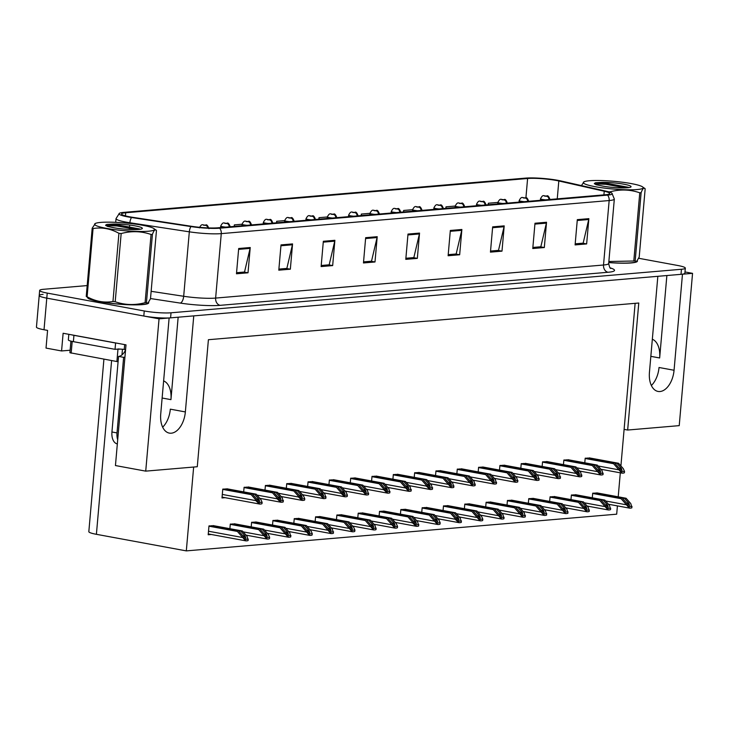 <?xml version="1.0" encoding="UTF-8"?>
<svg xmlns="http://www.w3.org/2000/svg" width="729" height="729" viewBox="0 0 729 729"><rect width="100%" height="100%" fill="white"/><g stroke="black" fill="none" stroke-linecap="round" stroke-linejoin="round"><path stroke-width="1.09" d="M666.871 275.535L659.654 357.966A20.467 12.074 100.4 0 0 652.337 339.249M178.158 317.206L170.941 399.638A20.467 12.074 100.4 0 0 163.624 380.921M692.55 273.348L679.228 425.636L627.66 430.037L638.777 303.018L208.403 339.714L197.286 466.733L145.727 471.134L159.05 318.837L169.128 317.981L160.726 414.026A20.467 12.074 100.4 0 0 169.328 433.108A20.467 12.074 100.4 0 0 171.269 433.199A20.467 12.074 100.4 0 0 185.357 411.931L193.759 315.876L657.84 276.309L649.439 372.355A20.467 12.074 100.4 0 0 658.041 391.437A20.467 12.074 100.4 0 0 659.982 391.528A20.467 12.074 100.4 0 0 674.061 370.259L682.472 274.204L692.55 273.348L684.996 271.953M674.061 370.259L659.025 367.489A20.467 12.074 -79.6 0 1 651.361 385.504M162.649 427.176A20.467 12.074 100.4 0 0 170.322 409.16L185.357 411.931M70.13 350.23L61.573 350.959L63.122 333.262L126.008 344.853L115.446 465.549L145.727 471.134M61.573 350.959L46.027 348.088L47.576 330.392L44.022 329.745L46.784 298.143L159.05 318.837M43.093 294.352A19.191 2.469 5 0 0 39.211 295.491L36.45 327.084A19.191 2.469 5 0 0 44.022 329.745M87.179 285.577L43.53 289.295A19.191 2.469 5 0 0 39.658 290.434L39.211 295.491A19.191 2.469 5 0 0 46.784 298.143L143.813 316.031A19.191 2.469 5 0 0 170.595 317.853L681.004 274.332A19.191 2.469 5 0 0 684.886 273.193L685.324 268.135A19.191 2.469 5 0 0 677.751 265.484L638.713 258.285M193.65 467.043L186.314 550.887L96.401 534.311A19.191 2.469 -175 0 1 88.829 531.651L103.919 359.197M186.314 550.887L616.688 514.182L617.408 505.89M618.21 496.814L620.306 472.82M620.908 465.931L635.132 303.328M627.66 430.037L624.106 429.381M406.19 509.462L400.841 509.553L400.431 514.145M427.513 507.648L422.155 507.739L421.754 512.332M448.827 505.826L443.478 505.917L443.068 510.51M470.15 504.012L464.792 504.104L464.391 508.696M512.788 500.376L507.43 500.468L507.029 505.06M491.464 502.19L486.115 502.281L485.705 506.874M576.739 494.918L571.381 495.009L570.98 499.602M555.425 496.741L550.067 496.832L549.666 501.424M534.102 498.554L528.744 498.645L528.343 503.238M384.876 511.275L379.517 511.375L379.116 515.968M363.552 513.098L358.203 513.189L357.802 517.781M342.238 514.911L336.88 515.011L336.479 519.604M320.915 516.733L315.566 516.825L315.165 521.417M299.601 518.547L294.243 518.647L293.842 523.24M278.278 520.369L272.928 520.46L272.528 525.053M256.963 522.183L251.605 522.283L251.204 526.876M235.64 524.005L230.291 524.096L229.89 528.689M214.326 525.819L208.968 525.919L208.193 534.758L211.346 534.494M598.062 493.105L592.704 493.196L592.303 497.789M526.584 463.571L521.226 463.662L520.825 468.255M547.907 461.749L542.549 461.849L542.148 466.442M569.221 459.935L563.863 460.026L563.462 464.619M505.27 465.384L499.912 465.485L499.511 470.077M483.947 467.207L478.589 467.298L478.188 471.891M462.633 469.02L457.274 469.121L456.873 473.713M441.309 470.843L435.951 470.934L435.55 475.527M419.995 472.656L414.637 472.747L414.236 477.349M398.672 474.479L393.314 474.57L392.913 479.163M377.358 476.292L372 476.383L371.599 480.985M356.034 478.115L350.676 478.206L350.275 482.798M334.72 479.928L329.362 480.019L328.961 484.621M313.397 481.751L308.048 481.842L307.638 486.434M292.083 483.564L286.725 483.655L286.324 488.257M270.76 485.386L265.411 485.478L265.001 490.07M249.446 487.2L244.087 487.291L243.686 491.893M228.122 489.022L222.773 489.113L221.999 497.962L225.152 497.688M590.536 458.113L585.187 458.213L584.786 462.806M87.553 297.532A30.7 3.955 5 0 0 99.663 301.697A30.7 3.955 5 0 0 131.594 304.84A30.7 3.955 5 0 0 148.725 302.799A30.7 3.955 5 0 0 148.67 302.508M608.77 262.577A30.7 3.955 5 0 0 637.428 261.128A30.7 3.955 5 0 0 637.383 260.836M129.653 216.805A20.467 2.634 -175 0 1 121.579 213.971A20.467 2.634 -175 0 1 125.707 212.759L527.605 178.496A20.467 2.634 -175 0 1 558.815 180.974L604.232 191.235A20.467 2.634 -175 0 1 609.672 193.531A20.467 2.634 -175 0 1 605.535 194.743L217.643 227.822A20.467 2.634 -175 0 1 192.082 226.382L132.66 217.315A20.467 2.634 -175 0 1 129.653 216.805M128.113 216.941A23.027 2.962 5 0 0 131.502 217.506L190.925 226.573A23.027 2.962 5 0 0 219.675 228.195L607.567 195.117A23.027 2.962 5 0 0 611.923 193.212A23.027 2.962 5 0 0 606.1 191.171L560.683 180.91A23.027 2.962 5 0 0 525.573 178.113L123.675 212.385A23.027 2.962 5 0 0 119.419 213.269A23.027 2.962 5 0 0 128.113 216.941M39.211 295.491A19.191 2.469 5 0 0 46.784 298.143L47.23 293.085L144.251 310.973A19.191 2.469 5 0 0 171.033 312.796L681.451 269.274A19.191 2.469 5 0 0 685.324 268.135M39.658 290.434A19.191 2.469 5 0 0 47.23 293.085M504.204 225.872L501.989 251.15L490.444 252.134L492.658 226.856L504.204 225.872A5.121 4.082 -94.9 0 1 504.058 226.737L492.585 227.712M546.531 222.263L544.317 247.541L532.771 248.525L534.986 223.247L546.531 222.263A5.121 4.082 -94.9 0 1 546.395 223.129L534.913 224.104M588.859 218.654L586.645 243.923L575.099 244.917L577.313 219.639L588.859 218.654A5.121 4.082 -94.9 0 1 588.722 219.52L577.24 220.495M377.212 236.697L374.998 261.975L363.461 262.959L365.666 237.681L377.212 236.697A5.121 4.082 -94.9 0 1 377.075 237.563L365.594 238.547M334.884 240.306L332.67 265.584L321.124 266.568L323.339 241.29L334.884 240.306A5.121 4.082 -94.9 0 1 334.748 241.171L323.266 242.156M292.557 243.914L290.342 269.192L278.797 270.177L281.011 244.898L292.557 243.914A5.121 4.082 -94.9 0 1 292.42 244.78L280.938 245.764M250.229 247.523L248.015 272.801L236.469 273.785L238.684 248.507L250.229 247.523A5.121 4.082 -94.9 0 1 250.083 248.389L238.602 249.373M461.876 229.48L459.662 254.758L448.116 255.742L450.331 230.464L461.876 229.48A5.121 4.082 -94.9 0 1 461.73 230.346L450.249 231.321M419.539 233.089L417.334 258.367L405.789 259.351L407.994 234.073L419.539 233.089A5.121 4.082 -94.9 0 1 419.403 233.954L407.921 234.938M417.717 210.763A4.793 0.62 -175 0 1 414.473 210.353A4.793 0.62 -175 0 1 412.587 209.697L403.656 210.453L403.529 211.966M455.224 206.052L445.993 206.836L445.856 208.357M502.992 203.491A4.793 0.62 -175 0 1 499.748 203.09A4.793 0.62 -175 0 1 497.861 202.425L488.321 203.227L488.184 204.749M289.805 221.671A4.793 0.62 -175 0 1 286.57 221.261A4.793 0.62 -175 0 1 284.674 220.605L276.674 221.279L276.537 222.801M247.167 225.307A4.793 0.62 -175 0 1 243.933 224.897A4.793 0.62 -175 0 1 242.037 224.231L234.346 224.887L234.209 226.409M375.08 214.399A4.793 0.62 -175 0 1 371.836 213.989A4.793 0.62 -175 0 1 369.949 213.333L361.329 214.062L361.201 215.584M332.442 218.035A4.793 0.62 -175 0 1 329.198 217.625A4.793 0.62 -175 0 1 327.312 216.969L319.001 217.67L318.865 219.192M417.334 258.367L413.352 257.629M405.88 258.266L413.844 257.592L419.403 233.954M459.662 254.758L455.689 254.02M448.207 254.658L456.172 253.984L461.73 230.346M248.015 272.801L244.042 272.072M236.561 272.71L244.525 272.026L250.083 248.389M290.342 269.192L286.369 268.463M278.897 269.101L286.852 268.418L292.42 244.78M332.67 265.584L328.697 264.855M321.225 265.493L329.18 264.809L334.748 241.171M374.998 261.975L371.025 261.246M363.552 261.875L371.508 261.201L377.075 237.563M586.645 243.923L582.671 243.194M575.199 243.832L583.154 243.158L588.722 219.52M544.317 247.541L540.344 246.803M532.872 247.441L540.827 246.767L546.395 223.129M501.989 251.15L498.016 250.412M490.535 251.049L498.499 250.375L504.058 226.737M319.001 217.67L319.083 219.174M276.674 221.279L276.756 222.782M234.346 224.887L234.419 226.391M361.329 214.062L361.411 215.565M403.656 210.453L403.738 211.948M445.993 206.836L446.066 208.339M488.321 203.227L488.394 204.731M587.647 458.003L617.053 463.416L621.409 468.401L621.946 470.378M589.187 457.867L618.593 463.289L623.286 468.647L624.525 471.426L624.407 472.711A3.198 1.886 100.4 0 1 623.568 473.075L622.42 473.167A3.198 1.886 100.4 0 1 622.11 473.157A3.198 1.886 100.4 0 1 621.627 472.948L618.283 469.075L621.746 471.663L624.525 471.426M585.159 458.477L613.59 463.717L618.283 469.075M613.59 463.717L585.724 458.167M622.129 470.396L619.486 468.565L615.13 463.58M617.053 463.416L618.593 463.289M621.746 471.663L621.627 472.948M595.165 492.986L624.571 498.408L628.927 503.384L629.473 505.361M549.219 199.546A3.198 2.634 -95.8 0 0 546.859 196.274L544.59 196.128L546.859 196.274M546.777 196.283A3.198 2.46 86 0 1 548.973 199.564M596.705 492.85L626.111 498.271L630.804 503.63L631.934 507.694A3.198 1.886 100.4 0 1 631.095 508.058L629.938 508.159A3.198 1.886 100.4 0 1 629.637 508.14A3.198 1.886 100.4 0 1 629.145 507.931L625.801 504.058L629.264 506.646L632.043 506.409M592.677 493.46L621.108 498.7L625.801 504.058M621.108 498.7L593.242 493.15M629.646 505.379L627.004 503.548L622.648 498.572M624.571 498.408L626.111 498.271M629.264 506.646L629.145 507.931M566.333 459.817L595.739 465.239L600.095 470.214L600.632 472.201M567.873 459.689L597.279 465.102L601.972 470.469L603.093 474.524A3.198 1.886 100.4 0 1 602.254 474.889L601.097 474.989A3.198 1.886 100.4 0 1 600.796 474.971A3.198 1.886 100.4 0 1 600.313 474.761L596.969 470.898L600.423 473.476L603.202 473.239M563.845 460.291L592.276 465.53L596.969 470.898M592.276 465.53L564.41 459.981M600.805 472.21L598.172 470.378L593.816 465.403M595.739 465.239L597.279 465.102M600.423 473.476L600.313 474.761M545.01 461.639L574.416 467.052L578.771 472.027L579.309 474.014M546.55 461.503L575.956 466.924L580.649 472.283L581.769 476.338A3.198 1.886 100.4 0 1 580.931 476.711L579.783 476.802A3.198 1.886 100.4 0 1 579.473 476.793A3.198 1.886 100.4 0 1 578.99 476.584L575.646 472.711L579.108 475.299L581.888 475.062M542.522 462.113L570.953 467.353L575.646 472.711M570.953 467.353L543.087 461.803M579.491 474.032L576.849 472.192L572.493 467.216M574.416 467.052L575.956 466.924M579.108 475.299L578.99 476.584M523.695 463.453L553.101 468.875L557.457 473.85L557.995 475.837M525.235 463.325L554.641 468.738L559.334 474.105L560.455 478.16A3.198 1.886 100.4 0 1 559.617 478.525L558.46 478.625A3.198 1.886 100.4 0 1 558.159 478.607A3.198 1.886 100.4 0 1 557.676 478.397L554.332 474.533L557.785 477.112L560.565 476.875M521.208 463.926L549.639 469.166L554.332 474.533M549.639 469.166L521.773 463.617M558.168 475.846L555.534 474.014L551.179 469.039M553.101 468.875L554.641 468.738M557.785 477.112L557.676 478.397M573.851 494.8L603.257 500.222L607.612 505.197L608.15 507.184M527.905 201.368A3.198 2.634 -95.8 0 0 525.545 198.097L523.267 197.942L525.545 198.097M525.454 198.097A3.198 2.46 86 0 1 527.65 201.386M575.391 494.672L604.797 500.094L609.49 505.452L610.61 509.507A3.198 1.886 100.4 0 1 609.772 509.872L608.615 509.972A3.198 1.886 100.4 0 1 608.314 509.954A3.198 1.886 100.4 0 1 607.831 509.744L604.487 505.88L607.94 508.468L610.72 508.222M571.363 495.273L599.794 500.513L604.487 505.88M599.794 500.513L571.928 494.964M608.323 507.193L605.69 505.361L601.334 500.386M603.257 500.222L604.797 500.094M607.94 508.468L607.831 509.744M552.527 496.622L581.933 502.035L586.298 507.019L586.836 508.997M506.582 203.181A3.198 2.634 -95.8 0 0 504.222 199.91L501.953 199.764L504.222 199.91M504.14 199.919A3.198 2.46 86 0 1 506.336 203.2M554.067 496.485L583.473 501.907L588.166 507.266L589.296 511.33A3.198 1.886 100.4 0 1 588.458 511.694L587.301 511.794A3.198 1.886 100.4 0 1 587 511.776A3.198 1.886 100.4 0 1 586.508 511.567L583.164 507.694L586.626 510.282L589.406 510.045M550.04 497.096L578.471 502.336L583.164 507.694M578.471 502.336L550.605 496.786M587.009 509.015L584.366 507.184L580.011 502.208M581.933 502.035L583.473 501.907M586.626 510.282L586.508 511.567M531.213 498.436L560.619 503.857L564.975 508.833L565.513 510.819M485.268 205.004A3.198 2.634 -95.8 0 0 482.908 201.733L480.63 201.578L482.908 201.733M482.826 201.733A3.198 2.46 86 0 1 485.013 205.022M532.753 498.308L562.159 503.73L566.852 509.088L567.973 513.143A3.198 1.886 100.4 0 1 567.135 513.508L565.977 513.608A3.198 1.886 100.4 0 1 565.677 513.59A3.198 1.886 100.4 0 1 565.194 513.38L561.849 509.516L565.303 512.095L568.082 511.858M528.725 498.909L557.156 504.149L561.849 509.516M557.156 504.149L529.29 498.6M565.686 510.829L563.052 508.997L558.696 504.021M560.619 503.857L562.159 503.73M565.303 512.095L565.194 513.38M509.89 500.258L539.305 505.671L543.661 510.655L544.199 512.633M463.945 206.817A3.198 2.634 -95.8 0 0 461.585 203.546L459.316 203.4L461.585 203.546M461.503 203.555A3.198 2.46 86 0 1 463.699 206.836M511.43 500.121L540.836 505.543L545.529 510.901L546.659 514.966A3.198 1.886 100.4 0 1 545.821 515.33L544.663 515.43A3.198 1.886 100.4 0 1 544.363 515.412A3.198 1.886 100.4 0 1 543.88 515.203L540.526 511.33L543.989 513.918L546.768 513.681M507.402 500.732L535.833 505.972L540.526 511.33M535.833 505.972L507.967 500.422M544.372 512.651L541.729 510.819L537.373 505.835M539.305 505.671L540.836 505.543M543.989 513.918L543.88 515.203M124.941 357.046A12.794 7.545 -79.6 0 1 123.629 357.338L118.554 356.408L111.938 431.978A12.794 7.545 100.4 0 0 117.314 443.906L117.342 443.915M118.554 356.408A12.794 7.545 100.4 0 0 125.151 350.822L125.26 349.565L124.24 349.373A12.794 1.649 5 0 0 122.344 349.255M123.629 357.338L117.014 432.917A12.794 7.545 100.4 0 0 117.697 439.824M115.875 342.985A12.794 1.649 5 0 0 115.592 343.013L73.939 335.34A12.794 1.649 -175 0 1 71.406 334.784M68.827 334.31L68.335 339.887A12.794 1.649 5 0 0 73.383 341.655L115.036 349.337L115.592 343.013M124.659 344.607L124.24 349.373M119.647 349.173A12.794 1.649 5 0 0 115.036 349.337M148.352 303.337L148.397 302.845A30.381 3.909 -175 0 1 131.165 304.786A30.381 3.909 -175 0 1 99.855 301.678A30.381 3.909 -175 0 1 87.945 297.797M117.998 348.945L122.463 349.255M70.923 341.126L69.911 352.718L118.08 361.757M637.064 261.665L637.11 261.173A30.381 3.909 -175 0 1 608.77 262.531M148.424 231.221A30.062 3.873 5 0 0 153.81 228.505A30.062 3.873 5 0 0 130.983 223.575A30.062 3.873 5 0 0 100.675 222.418A30.062 3.873 5 0 0 95.444 223.402A30.062 3.873 5 0 0 111.701 229.225A30.062 3.873 5 0 0 148.424 231.221M147.85 303.273L147.24 303.546A30.062 3.873 5 0 1 142.009 304.522A30.062 3.873 5 0 1 111.71 303.364A30.062 3.873 5 0 1 88.874 298.434L86.232 296.402A34.545 4.447 5 0 0 87.106 296.749C95.481 301.396 104.101 302.991 112.959 301.514A34.545 4.447 5 0 0 115.2 301.742C124.859 305.114 134.819 305.424 145.098 302.681L151.058 234.483A34.545 4.447 5 0 0 151.76 234.428A34.545 4.447 5 0 0 152.425 234.364L146.456 302.562L147.85 303.264L150.493 298.735L156.462 230.537L153.81 228.505M156.462 230.537C155.386 228.751 154.038 230.027 152.425 234.364M145.098 302.681A34.545 4.447 5 0 0 145.791 302.626A34.545 4.447 5 0 0 146.456 302.562M138.738 229.435A17.87 2.305 5 0 0 142.173 228.66A17.87 2.305 5 0 0 133.097 225.525A17.87 2.305 5 0 0 112.931 224.067L106.853 224.414L105.605 225.161L107.309 226.355L114.107 227.794A17.87 2.305 5 0 0 138.738 229.435M139.631 228.952L112.931 224.067M112.959 301.514L118.927 233.316A34.545 4.447 5 0 0 121.169 233.544L115.2 301.742M86.232 296.402L92.191 228.204A34.545 4.447 5 0 0 93.066 228.551L87.106 296.749M92.191 228.204L95.444 223.402M118.927 233.316C110.598 228.669 101.978 227.083 93.066 228.551M151.058 234.483C141.408 231.111 131.439 230.801 121.169 233.544M136.861 229.544L117.014 225.963L105.796 225.562M139.449 229.362L117.096 224.96L106.853 224.414M637.137 189.549A30.062 3.873 5 0 0 642.513 186.834A30.062 3.873 5 0 0 619.686 181.904A30.062 3.873 5 0 0 589.387 180.746A30.062 3.873 5 0 0 584.157 181.721A30.062 3.873 5 0 0 600.414 187.553A30.062 3.873 5 0 0 637.137 189.549M608.861 261.501L633.802 261.009L639.77 192.811A34.545 4.447 5 0 0 640.463 192.757A34.545 4.447 5 0 0 641.128 192.693L635.169 260.891L636.563 261.593L639.205 257.064L645.165 188.866L642.513 186.834M645.165 188.866C644.099 187.08 642.75 188.355 641.128 192.693M633.802 261.009A34.545 4.447 5 0 0 634.503 260.955A34.545 4.447 5 0 0 635.169 260.891M608.779 262.495A30.062 3.873 5 0 0 630.722 262.85A30.062 3.873 5 0 0 635.952 261.866L636.563 261.593M627.45 187.763A17.87 2.305 5 0 0 630.886 186.988A17.87 2.305 5 0 0 621.81 183.854A17.87 2.305 5 0 0 601.635 182.396L595.557 182.742L594.308 183.489L596.021 184.683L602.819 186.123A17.87 2.305 5 0 0 627.45 187.763M628.343 187.271L601.635 182.396M608.278 191.718A34.545 4.447 5 0 0 609.872 191.873L609.845 192.201M581.104 186.013L584.157 181.721M607.266 191.445L585.323 186.478M639.77 192.811C630.111 189.44 620.151 189.13 609.872 191.873M625.564 187.872L605.717 184.291L594.509 183.89M628.161 187.69L605.808 183.289L595.557 182.742M502.372 465.266L531.778 470.688L536.134 475.663L536.681 477.65M503.912 465.138L533.318 470.56L538.011 475.919L539.141 479.974A3.198 1.886 100.4 0 1 538.294 480.347L537.145 480.438A3.198 1.886 100.4 0 1 536.836 480.429A3.198 1.886 100.4 0 1 536.353 480.211L533.008 476.347L536.471 478.935L539.25 478.698M499.884 465.749L528.315 470.989L533.008 476.347M528.315 470.989L500.449 465.43M536.854 477.668L534.211 475.827L529.855 470.852M531.778 470.688L533.318 470.56M536.471 478.935L536.353 480.211M481.058 467.089L510.464 472.51L514.82 477.486L515.357 479.472M482.598 466.961L512.004 472.374L516.697 477.741L517.818 481.796A3.198 1.886 100.4 0 1 516.979 482.161L515.822 482.261A3.198 1.886 100.4 0 1 515.521 482.243A3.198 1.886 100.4 0 1 515.038 482.033L511.694 478.169L515.148 480.748L517.927 480.511M478.57 467.562L507.001 472.802L511.694 478.169M507.001 472.802L479.135 467.253M515.531 479.482L512.897 477.65L508.541 472.674M510.464 472.51L512.004 472.374M515.148 480.748L515.038 482.033M459.735 468.902L489.141 474.324L493.497 479.299L494.043 481.286M461.275 468.774L490.681 474.196L495.374 479.554L496.504 483.609A3.198 1.886 100.4 0 1 495.656 483.983L494.508 484.074A3.198 1.886 100.4 0 1 494.207 484.065A3.198 1.886 100.4 0 1 493.715 483.846L490.371 479.983L493.834 482.571L496.613 482.334M457.247 469.385L485.678 474.625L490.371 479.983M485.678 474.625L457.812 469.066M494.216 481.295L491.574 479.463L487.218 474.488M489.141 474.324L490.681 474.196M493.834 482.571L493.715 483.846M488.576 502.071L517.982 507.493L522.338 512.469L522.875 514.455M442.631 208.64A3.198 2.634 -95.8 0 0 440.27 205.368L437.992 205.213L440.27 205.368M440.188 205.368A3.198 2.46 86 0 1 442.375 208.658M490.116 501.944L519.522 507.366L524.215 512.724L525.336 516.779A3.198 1.886 100.4 0 1 524.497 517.143L523.34 517.244A3.198 1.886 100.4 0 1 523.039 517.226A3.198 1.886 100.4 0 1 522.556 517.016L519.212 513.152L522.666 515.731L525.445 515.494M486.088 502.545L514.519 507.785L519.212 513.152M514.519 507.785L486.653 502.235M523.048 514.464L520.415 512.633L516.059 507.657M517.982 507.493L519.522 507.366M522.666 515.731L522.556 517.016M467.262 503.894L496.668 509.307L501.023 514.291L501.561 516.269M421.307 210.453A3.198 2.634 -95.8 0 0 418.947 207.182L416.678 207.036L418.947 207.182M418.865 207.191A3.198 2.46 86 0 1 421.061 210.471M468.793 503.757L498.199 509.179L502.892 514.537L504.021 518.601A3.198 1.886 100.4 0 1 503.183 518.966L502.026 519.057A3.198 1.886 100.4 0 1 501.725 519.048A3.198 1.886 100.4 0 1 501.242 518.838L497.889 514.966L501.352 517.554L504.131 517.317M464.765 504.368L493.196 509.607L497.889 514.966M493.196 509.607L465.33 504.058M501.734 516.287L499.092 514.455L494.736 509.471M496.668 509.307L498.199 509.179M501.352 517.554L501.242 518.838M445.938 505.707L475.344 511.129L479.7 516.105L480.238 518.091M399.993 212.276A3.198 2.634 -95.8 0 0 397.633 209.004L395.355 208.849L397.633 209.004M397.551 209.004A3.198 2.46 86 0 1 399.738 212.294M447.478 505.58L476.884 511.002L481.577 516.36L482.817 519.13L482.698 520.415A3.198 1.886 100.4 0 1 481.86 520.779L480.703 520.88A3.198 1.886 100.4 0 1 480.402 520.861A3.198 1.886 100.4 0 1 479.919 520.652L476.575 516.788L480.028 519.367L482.817 519.13M443.451 506.181L471.882 511.421L476.575 516.788M471.882 511.421L444.016 505.871M480.411 518.1L477.777 516.269L473.422 511.293M475.344 511.129L476.884 511.002M480.028 519.367L479.919 520.652M438.421 470.724L467.827 476.146L472.182 481.122L472.72 483.108M439.961 470.597L469.367 476.01L474.06 481.377L475.18 485.432A3.198 1.886 100.4 0 1 474.342 485.796L473.185 485.897A3.198 1.886 100.4 0 1 472.884 485.879A3.198 1.886 100.4 0 1 472.401 485.669L469.057 481.805L472.51 484.384L475.29 484.147M435.933 471.198L464.364 476.438L469.057 481.805M464.364 476.438L436.498 470.888M472.893 483.117L470.26 481.286L465.904 476.31M467.827 476.146L469.367 476.01M472.51 484.384L472.401 485.669M417.097 472.538L446.503 477.96L450.868 482.935L451.406 484.922M418.637 472.41L448.043 477.832L452.736 483.19L453.866 487.245A3.198 1.886 100.4 0 1 453.028 487.619L451.871 487.71A3.198 1.886 100.4 0 1 451.57 487.701A3.198 1.886 100.4 0 1 451.078 487.482L447.734 483.619L451.196 486.207L453.976 485.97M414.61 473.021L443.041 478.26L447.734 483.619M443.041 478.26L415.175 472.702M451.579 484.931L448.936 483.099L444.581 478.124M446.503 477.96L448.043 477.832M451.196 486.207L451.078 487.482M395.783 474.36L425.189 479.782L429.545 484.758L430.083 486.744M397.323 474.233L426.729 479.646L431.422 485.013L432.543 489.068A3.198 1.886 100.4 0 1 431.705 489.432L430.547 489.533A3.198 1.886 100.4 0 1 430.247 489.514A3.198 1.886 100.4 0 1 429.764 489.305L426.365 486.07L426.419 485.432L429.873 488.02L432.652 487.783M393.296 474.834L421.726 480.074L426.419 485.432M421.726 480.074L393.86 474.524M430.256 486.753L427.622 484.922L423.267 479.946M425.189 479.782L426.729 479.646M429.873 488.02L429.764 489.305M374.46 476.174L403.875 481.596L408.231 486.571L408.769 488.558M376 476.046L405.406 481.468L410.099 486.826L411.229 490.881A3.198 1.886 100.4 0 1 410.391 491.246L409.233 491.346A3.198 1.886 100.4 0 1 408.933 491.337A3.198 1.886 100.4 0 1 408.44 491.118L405.096 487.254L408.559 489.842L411.338 489.606M371.972 476.657L400.403 481.896L405.096 487.254M400.403 481.896L372.537 476.338M408.942 488.567L406.299 486.735L401.943 481.76M403.875 481.596L405.406 481.468M408.559 489.842L408.44 491.118M353.146 477.996L382.552 483.418L386.908 488.394L387.445 490.38M354.686 477.859L384.092 483.281L388.785 488.649L389.906 492.704A3.198 1.886 100.4 0 1 389.067 493.068L387.91 493.169A3.198 1.886 100.4 0 1 387.609 493.15A3.198 1.886 100.4 0 1 387.126 492.941L383.727 489.706L383.782 489.068L387.236 491.656L390.015 491.419M350.658 478.47L379.089 483.71L383.782 489.068M379.089 483.71L351.223 478.16M387.618 490.389L384.985 488.558L380.629 483.582M382.552 483.418L384.092 483.281M387.236 491.656L387.126 492.941M424.624 507.53L454.03 512.943L458.386 517.927L458.924 519.905M378.67 214.089A3.198 2.634 -95.8 0 0 376.31 210.818L374.041 210.672L376.31 210.818M376.228 210.827A3.198 2.46 86 0 1 378.424 214.107M426.155 507.393L455.57 512.815L460.254 518.173L461.384 522.237A3.198 1.886 100.4 0 1 460.546 522.602L459.388 522.693A3.198 1.886 100.4 0 1 459.088 522.684A3.198 1.886 100.4 0 1 458.605 522.474L455.197 519.23L455.261 518.601L458.714 521.189L461.493 520.953M422.137 508.004L450.568 513.243L455.261 518.601M450.568 513.243L422.692 507.694M459.097 519.923L456.454 518.091L452.098 513.107M454.03 512.943L455.57 512.815M458.714 521.189L458.605 522.474M403.301 509.343L432.707 514.765L437.063 519.741L437.6 521.727M357.356 215.912A3.198 2.634 -95.8 0 0 354.996 212.631L352.718 212.485L354.996 212.631M354.914 212.64A3.198 2.46 86 0 1 357.101 215.93M404.841 509.216L434.247 514.638L438.94 519.996L440.179 522.766L440.061 524.051A3.198 1.886 100.4 0 1 439.223 524.415L438.065 524.515A3.198 1.886 100.4 0 1 437.764 524.497A3.198 1.886 100.4 0 1 437.282 524.288L433.937 520.424L437.391 523.003L440.179 522.766M400.813 509.817L429.244 515.057L433.937 520.424M429.244 515.057L401.378 509.507M437.774 521.736L435.14 519.905L430.784 514.929M432.707 514.765L434.247 514.638M437.391 523.003L437.282 524.288M381.987 511.166L411.393 516.579L415.749 521.563L416.286 523.54M336.033 217.725A3.198 2.634 -95.8 0 0 333.672 214.454L331.403 214.308L333.672 214.454M333.59 214.463A3.198 2.46 86 0 1 335.787 217.743M383.527 511.029L412.933 516.451L417.626 521.809L418.747 525.873A3.198 1.886 100.4 0 1 417.908 526.238L416.751 526.329A3.198 1.886 100.4 0 1 416.45 526.32A3.198 1.886 100.4 0 1 415.967 526.11L412.559 522.866L412.623 522.237L416.077 524.825L418.856 524.588M379.499 511.64L407.93 516.879L412.623 522.237M407.93 516.879L380.055 511.33M416.459 523.559L413.826 521.727L409.461 516.743M411.393 516.579L412.933 516.451M416.077 524.825L415.967 526.11M360.664 512.979L390.07 518.401L394.425 523.376L394.963 525.363M314.718 219.547A3.198 2.634 -95.8 0 0 312.358 216.267L310.08 216.121L312.358 216.267M312.276 216.276A3.198 2.46 86 0 1 314.463 219.566M362.204 512.851L391.61 518.264L396.303 523.632L397.542 526.402L397.423 527.687A3.198 1.886 100.4 0 1 396.585 528.051L395.437 528.151A3.198 1.886 100.4 0 1 395.127 528.133A3.198 1.886 100.4 0 1 394.644 527.924L391.3 524.06L394.753 526.639L397.542 526.402M358.176 513.453L386.607 518.693L391.3 524.06M386.607 518.693L358.741 513.143M395.136 525.372L392.503 523.54L388.147 518.565M390.07 518.401L391.61 518.264M394.753 526.639L394.644 527.924M339.349 514.802L368.756 520.214L373.111 525.199L373.649 527.176M293.395 221.361A3.198 2.634 -95.8 0 0 291.035 218.089L288.766 217.944L291.035 218.089M290.953 218.099A3.198 2.46 86 0 1 293.149 221.379M340.89 514.665L370.296 520.087L374.988 525.445L376.109 529.509A3.198 1.886 100.4 0 1 375.271 529.874L374.114 529.965A3.198 1.886 100.4 0 1 373.813 529.956A3.198 1.886 100.4 0 1 373.33 529.746L369.986 525.873L373.439 528.461L376.219 528.224M336.862 515.275L365.293 520.515L369.986 525.873M365.293 520.515L337.418 514.966M373.822 527.195L371.189 525.363L366.833 520.378M368.756 520.214L370.296 520.087M373.439 528.461L373.33 529.746M331.832 479.81L361.238 485.232L365.594 490.207L366.131 492.193M333.363 479.682L362.769 485.104L367.462 490.462L368.592 494.517A3.198 1.886 100.4 0 1 367.753 494.882L366.596 494.982A3.198 1.886 100.4 0 1 366.295 494.973A3.198 1.886 100.4 0 1 365.812 494.754L362.459 490.89L365.922 493.478L368.701 493.241M329.335 480.293L357.766 485.532L362.459 490.89M357.766 485.532L329.9 479.974M366.304 492.203L363.662 490.371L359.306 485.396M361.238 485.232L362.769 485.104M365.922 493.478L365.812 494.754M310.508 481.632L339.914 487.054L344.27 492.029L344.808 494.016M312.048 481.495L341.454 486.917L346.147 492.285L347.387 495.055L347.268 496.34A3.198 1.886 100.4 0 1 346.43 496.704L345.273 496.804A3.198 1.886 100.4 0 1 344.972 496.786A3.198 1.886 100.4 0 1 344.489 496.577L341.09 493.342L341.145 492.704L344.598 495.292L347.387 495.055M308.021 482.106L336.452 487.346L341.145 492.704M336.452 487.346L308.586 481.796M344.981 494.025L342.348 492.193L337.992 487.218M339.914 487.054L341.454 486.917M344.598 495.292L344.489 496.577M289.194 483.445L318.6 488.867L322.956 493.843L323.494 495.829M290.725 483.318L320.131 488.74L324.824 494.098L325.954 498.153A3.198 1.886 100.4 0 1 325.116 498.518L323.958 498.618A3.198 1.886 100.4 0 1 323.658 498.609A3.198 1.886 100.4 0 1 323.175 498.39L319.821 494.526L323.284 497.114L326.063 496.877M286.707 483.919L315.138 489.168L319.821 494.526M315.138 489.168L287.262 483.609M323.667 495.838L321.024 494.007L316.668 489.031M318.6 488.867L320.131 488.74M323.284 497.114L323.175 498.39M267.871 485.268L297.277 490.69L301.633 495.665L302.171 497.652M269.411 485.131L298.817 490.553L303.51 495.92L304.749 498.691L304.631 499.976A3.198 1.886 100.4 0 1 303.793 500.34L302.635 500.44A3.198 1.886 100.4 0 1 302.335 500.422A3.198 1.886 100.4 0 1 301.852 500.212L298.453 496.978L298.507 496.34L301.961 498.928L304.749 498.691M265.383 485.742L293.814 490.981L298.507 496.34M293.814 490.981L265.948 485.432M302.344 497.661L299.71 495.829L295.354 490.854M297.277 490.69L298.817 490.553M301.961 498.928L301.852 500.212M246.557 487.081L275.963 492.503L280.319 497.479L280.856 499.465M248.097 486.954L277.503 492.376L282.187 497.734L283.317 501.789A3.198 1.886 100.4 0 1 282.478 502.153L281.321 502.254A3.198 1.886 100.4 0 1 281.02 502.245A3.198 1.886 100.4 0 1 280.537 502.026L277.129 498.791L277.193 498.162L280.647 500.75L283.426 500.513M244.069 487.555L272.5 492.804L277.193 498.162M272.5 492.804L244.625 487.245M281.029 499.474L278.396 497.643L274.031 492.667M275.963 492.503L277.503 492.376M280.647 500.75L280.537 502.026M225.234 488.904L254.64 494.326L258.995 499.301L259.533 501.288M226.774 488.767L256.18 494.189L260.873 499.556L262.112 502.327L261.993 503.611A3.198 1.886 100.4 0 1 261.155 503.976L260.007 504.076A3.198 1.886 100.4 0 1 259.697 504.058A3.198 1.886 100.4 0 1 259.214 503.848L255.815 500.613L255.87 499.976L259.324 502.563L262.112 502.327M222.746 489.378L251.177 494.617L255.87 499.976M251.177 494.617L223.311 489.068M259.706 501.297L257.073 499.465L252.717 494.49M254.64 494.326L256.18 494.189M259.324 502.563L259.214 503.848M318.026 516.615L347.432 522.037L351.788 527.012L352.326 528.999M272.081 223.174A3.198 2.634 -95.8 0 0 269.721 219.903L267.452 219.757L269.721 219.903M269.639 219.912A3.198 2.46 86 0 1 271.826 223.202M319.566 516.487L348.972 521.9L353.665 527.267L354.905 530.038L354.786 531.323A3.198 1.886 100.4 0 1 353.948 531.687L352.8 531.787A3.198 1.886 100.4 0 1 352.49 531.769A3.198 1.886 100.4 0 1 352.007 531.559L348.662 527.696L352.116 530.275L354.905 530.038M315.539 517.089L343.97 522.329L348.662 527.696M343.97 522.329L316.104 516.779M352.508 529.008L349.865 527.176L345.51 522.201M347.432 522.037L348.972 521.9M352.116 530.275L352.007 531.559M296.712 518.437L326.118 523.85L330.474 528.826L331.012 530.812M250.758 224.997A3.198 2.634 -95.8 0 0 248.398 221.725L246.129 221.58L248.398 221.725M248.316 221.734A3.198 2.46 86 0 1 250.512 225.015M298.252 518.301L327.658 523.723L332.351 529.081L333.472 533.136A3.198 1.886 100.4 0 1 332.634 533.51L331.476 533.601A3.198 1.886 100.4 0 1 331.176 533.592A3.198 1.886 100.4 0 1 330.693 533.382L327.348 529.509L330.802 532.097L333.581 531.86M294.224 518.911L322.655 524.151L327.348 529.509M322.655 524.151L294.789 518.601M331.185 530.83L328.551 528.99L324.195 524.014M326.118 523.85L327.658 523.723M330.802 532.097L330.693 533.382M275.389 520.251L304.795 525.673L309.151 530.648L309.688 532.635M229.444 226.81A3.198 2.634 -95.8 0 0 227.083 223.539L224.814 223.393L227.083 223.539M227.001 223.548A3.198 2.46 86 0 1 229.188 226.837M276.929 520.123L306.335 525.536L311.028 530.903L312.267 533.674L312.149 534.958A3.198 1.886 100.4 0 1 311.31 535.323L310.162 535.423A3.198 1.886 100.4 0 1 309.852 535.405A3.198 1.886 100.4 0 1 309.369 535.195L306.025 531.332L309.488 533.91L312.267 533.674M272.901 520.725L301.332 525.964L306.025 531.332M301.332 525.964L273.466 520.415M309.871 532.644L307.228 530.812L302.872 525.837M304.795 525.673L306.335 525.536M309.488 533.91L309.369 535.195M254.075 522.064L283.481 527.486L287.837 532.462L288.374 534.448M208.047 227.895A3.198 2.634 -95.8 0 0 205.76 225.361L203.491 225.215L205.76 225.361M205.678 225.37A3.198 2.46 86 0 1 207.801 227.885M255.615 521.937L285.021 527.359L289.714 532.717L290.835 536.772A3.198 1.886 100.4 0 1 289.996 537.145L288.839 537.237A3.198 1.886 100.4 0 1 288.538 537.227A3.198 1.886 100.4 0 1 288.055 537.009L284.711 533.145L288.165 535.733L290.944 535.496M251.587 522.547L280.018 527.787L284.711 533.145M280.018 527.787L252.152 522.228M288.547 534.466L285.914 532.626L281.558 527.65M283.481 527.486L285.021 527.359M288.165 535.733L288.055 537.009M232.751 523.887L262.158 529.309L266.513 534.284L267.051 536.271M234.291 523.759L263.698 529.172L268.39 534.539L269.63 537.309L269.511 538.594A3.198 1.886 100.4 0 1 268.673 538.959L267.525 539.059A3.198 1.886 100.4 0 1 267.215 539.041A3.198 1.886 100.4 0 1 266.732 538.831L263.388 534.968L266.85 537.546L269.63 537.309M230.264 524.361L258.695 529.6L263.388 534.968M258.695 529.6L230.829 524.051M267.233 536.28L264.591 534.448L260.235 529.473M262.158 529.309L263.698 529.172M266.85 537.546L266.732 538.831M211.437 525.7L240.843 531.122L245.199 536.097L245.737 538.084M212.977 525.573L242.383 530.994L247.076 536.353L248.197 540.408A3.198 1.886 100.4 0 1 247.359 540.781L246.202 540.872A3.198 1.886 100.4 0 1 245.901 540.863A3.198 1.886 100.4 0 1 245.418 540.645L242.074 536.781L245.527 539.369L248.307 539.132M208.95 526.183L237.381 531.423L242.074 536.781M237.381 531.423L209.515 525.864M245.91 538.093L243.276 536.262L238.921 531.286M240.843 531.122L242.383 530.994M245.527 539.369L245.418 540.645M659.654 357.966L650.842 356.344M170.941 399.638L162.13 398.016M96.401 534.311L111.601 360.609M125.707 212.759L125.434 215.884M607.567 195.117A6.397 5.103 85.1 0 1 609.162 200.548L221.27 233.626A25.588 3.299 -175 0 1 189.321 231.822L129.89 222.755A25.588 3.299 -175 0 1 126.135 222.126A25.588 3.299 -175 0 1 116.039 218.582L115.701 222.345M131.502 217.506A6.397 2.834 -81.3 0 0 129.89 222.755L129.835 223.448M129.607 225.981L129.306 229.453M190.925 226.573A6.397 2.834 -81.3 0 0 189.321 231.822L183.681 296.275A25.588 3.299 5 0 0 215.629 298.079L221.27 233.626A6.397 5.103 -94.9 0 0 219.675 228.195M611.923 193.212L614.328 199.035A25.588 3.299 -175 0 1 609.162 200.548L603.521 265.01A25.588 3.299 5 0 0 608.688 263.488C609.444 267.069 610.155 268.7 610.811 268.39M610.173 267.862A31.985 4.119 -175 0 1 608.05 272.263L220.158 305.333A31.985 4.119 -175 0 1 180.218 303.082L150.511 298.553M144.251 310.973L143.813 316.031M171.033 312.796L170.595 317.853M681.451 269.274L681.004 274.332M151.14 291.318L183.681 296.275A6.397 2.834 98.7 0 1 180.218 303.082M220.158 305.333A6.397 5.103 -94.9 0 1 215.629 298.079L603.521 265.01A6.397 5.103 -94.9 0 0 608.05 272.263M604.232 191.235L603.913 194.88M558.815 180.974L557.248 198.862M527.605 178.496L525.91 197.878M618.948 467.945L621.409 468.401M598.044 465.986L618.228 469.704M626.466 502.928L628.927 503.384M545.629 199.855A4.793 0.62 -175 0 1 542.385 199.454A4.793 0.62 -175 0 1 540.499 198.789C543.205 193.586 543.697 196.502 546.814 195.973C547.761 195.19 548.846 196.402 550.049 199.618M605.562 500.969L625.746 504.687M597.625 469.758L600.095 470.214M576.73 467.808L596.914 471.526M576.311 471.581L578.771 472.027M555.407 469.622L575.591 473.34M554.988 473.394L557.457 473.85M534.093 471.444L554.277 475.162M605.143 504.741L607.612 505.197M524.306 201.669A4.793 0.62 -175 0 1 521.071 201.268A4.793 0.62 -175 0 1 519.176 200.603C521.882 195.399 522.383 198.324 525.5 197.796C526.447 197.003 527.523 198.224 528.735 201.441M584.248 502.791L604.432 506.509M583.829 506.564L586.298 507.019M562.925 504.605L583.109 508.323M562.506 508.377L564.975 508.833M481.669 205.305A4.793 0.62 -175 0 1 478.434 204.904A4.793 0.62 -175 0 1 476.538 204.238C479.245 199.035 479.746 201.96 482.862 201.432C483.81 200.639 484.885 201.86 486.097 205.077M541.611 506.427L561.795 510.145M541.191 510.2L543.661 510.655M460.354 207.127A4.793 0.62 -175 0 1 457.11 206.726A4.793 0.62 -175 0 1 455.224 206.061C457.93 200.858 458.423 203.774 461.539 203.245C462.487 202.462 463.571 203.673 464.783 206.89M520.287 508.241L540.471 511.958M73.383 341.655L73.939 335.34M117.014 432.917L111.938 431.978M121.962 354.895L122.454 349.264M116.886 361.584L117.98 349.173M71.169 353.155L72.198 341.427M533.674 475.217L536.134 475.663M512.769 473.258L532.954 476.976M512.35 477.03L514.82 477.486M491.455 475.071L511.64 478.798M491.036 478.853L493.497 479.299M470.132 476.894L490.316 480.611M519.877 512.013L522.338 512.469M439.031 208.941A4.793 0.62 -175 0 1 435.796 208.54A4.793 0.62 -175 0 1 433.901 207.874C436.607 202.671 437.108 205.596 440.225 205.068C441.173 204.275 442.248 205.496 443.46 208.713M498.973 510.063L519.157 513.781M498.554 513.836L501.023 514.291M477.659 511.876L497.834 515.594M477.24 515.649L479.7 516.105M396.394 212.576A4.793 0.62 -175 0 1 393.159 212.175A4.793 0.62 -175 0 1 391.263 211.51C393.97 206.307 394.471 209.232 397.587 208.704C398.535 207.911 399.61 209.132 400.822 212.349M456.336 513.699L476.52 517.417M469.713 480.666L472.182 481.122M448.818 478.707L469.002 482.434M448.399 482.489L450.868 482.935M427.495 480.529L447.679 484.247M427.076 484.302L429.545 484.758M406.181 482.343L426.365 486.07M405.761 486.125L408.231 486.571M384.857 484.165L405.042 487.883M384.447 487.938L386.908 488.394M363.543 485.979L383.727 489.706M455.917 517.472L458.386 517.927M435.022 515.512L455.197 519.23M434.602 519.285L437.063 519.741M353.756 216.212A4.793 0.62 -175 0 1 350.521 215.811A4.793 0.62 -175 0 1 348.626 215.146C351.342 209.943 351.834 212.868 354.95 212.339C355.898 211.547 356.982 212.759 358.185 215.984M413.698 517.335L433.883 521.053M413.279 521.107L415.749 521.563M392.384 519.148L412.559 522.866M391.965 522.921L394.425 523.376M311.128 219.848A4.793 0.62 -175 0 1 307.884 219.447A4.793 0.62 -175 0 1 305.989 218.782C308.704 213.579 309.196 216.504 312.313 215.975C313.26 215.183 314.345 216.395 315.548 219.62M371.061 520.971L391.245 524.689M370.642 524.743L373.111 525.199M349.747 522.784L369.931 526.502M363.124 489.751L365.594 490.207M342.229 487.801L362.404 491.519M341.81 491.574L344.27 492.029M320.906 489.615L341.09 493.342M320.487 493.387L322.956 493.843M299.592 491.437L319.767 495.155M299.172 495.21L301.633 495.665M278.268 493.251L298.453 496.978M277.849 497.023L280.319 497.479M256.954 495.073L277.129 498.791M256.535 498.846L258.995 499.301M222.309 494.435L255.815 500.613M349.328 526.557L351.788 527.012M268.491 223.484A4.793 0.62 -175 0 1 265.247 223.083A4.793 0.62 -175 0 1 263.351 222.418C266.067 217.215 266.559 220.14 269.675 219.611C270.623 218.818 271.707 220.03 272.91 223.256M328.424 524.607L348.608 528.325M328.004 528.379L330.474 528.826M307.109 526.42L327.294 530.138M306.69 530.193L309.151 530.648M225.853 227.12A4.793 0.62 -175 0 1 222.609 226.719A4.793 0.62 -175 0 1 220.714 226.054C223.429 220.851 223.921 223.767 227.038 223.247C227.986 222.454 229.07 223.666 230.273 226.892M285.786 528.243L305.97 531.96M285.367 532.015L287.837 532.462M264.472 530.056L284.656 533.774M264.053 533.828L266.513 534.284M243.149 531.869L263.333 535.596M242.73 535.651L245.199 536.097M208.503 531.231L242.019 537.41M119.419 213.269L116.039 218.582M614.328 199.035L608.688 263.488M600.896 469.248L622.11 473.157M540.362 200.302L540.499 198.789M608.414 504.231L629.637 508.14M579.582 471.062L600.796 474.971M558.259 472.884L579.473 476.793M536.945 474.697L558.159 478.607M519.039 202.124L519.176 200.603M587.1 506.044L608.314 509.954M497.725 203.938L497.861 202.425C500.568 197.222 501.06 200.138 504.176 199.609C505.124 198.826 506.208 200.038 507.411 203.254M565.786 507.867L587 511.776M476.411 205.76L476.538 204.238M544.463 509.68L565.677 513.59M455.087 207.574L455.224 206.061M523.149 511.503L544.363 515.412M515.622 476.52L536.836 480.429M494.308 478.333L515.521 482.243M472.984 480.156L494.207 484.065M433.773 209.387L433.901 207.874M501.825 513.316L523.039 517.226M412.45 211.21L412.587 209.697C415.293 204.494 415.785 207.41 418.902 206.881C419.858 206.097 420.934 207.309 422.146 210.526M480.511 515.139L501.725 519.048M391.136 213.023L391.263 211.51M459.188 516.952L480.402 520.861M451.67 481.969L472.884 485.879M430.356 483.792L451.57 487.701M409.033 485.605L430.247 489.514M387.719 487.428L408.933 491.337M366.395 489.241L387.609 493.15M369.813 214.845L369.949 213.333C372.656 208.13 373.148 211.046 376.264 210.517C377.221 209.733 378.296 210.945 379.508 214.162M437.874 518.775L459.088 522.684M348.498 216.659L348.626 215.146M416.551 520.588L437.764 524.497M327.175 218.481L327.312 216.969C330.018 211.765 330.51 214.681 333.627 214.153C334.584 213.369 335.659 214.581 336.871 217.798M395.236 522.411L416.45 526.32M305.861 220.295L305.989 218.782M373.913 524.224L395.127 528.133M284.538 222.117L284.674 220.605C287.381 215.401 287.873 218.317 290.989 217.789C291.946 217.005 293.022 218.217 294.234 221.434M352.599 526.046L373.813 529.956M345.081 491.064L366.295 494.973M323.758 492.877L344.972 496.786M302.444 494.699L323.658 498.609M281.121 496.513L302.335 500.422M259.806 498.335L281.02 502.245M222.072 497.123L259.697 504.058M263.224 223.931L263.351 222.418M331.276 527.86L352.49 531.769M241.9 225.753L242.037 224.231C244.744 219.037 245.245 221.953 248.352 221.425C249.309 220.641 250.384 221.853 251.596 225.07M309.962 529.682L331.176 533.592M220.586 227.566L220.714 226.054M288.638 531.496L309.852 535.405M199.4 227.867C202.106 222.673 202.607 225.589 205.715 225.061C206.672 224.277 207.747 225.489 208.959 228.706M267.324 533.318L288.538 537.227M246.001 535.132L267.215 539.041M208.266 533.929L245.901 540.863"/></g></svg>
